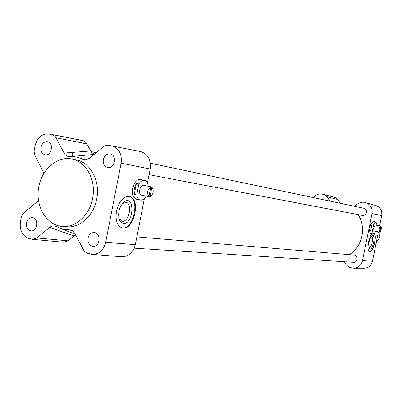 <?xml version="1.0" encoding="UTF-8"?>
<svg xmlns="http://www.w3.org/2000/svg" width="402" height="402" viewBox="0 0 402 402"><rect width="100%" height="100%" fill="white"/><g stroke="black" fill="none" stroke-linecap="round" stroke-linejoin="round"><path stroke-width="0.6" d="M376.237 242.527L380.096 237.225L378.438 231.894L379.393 232.09L380.599 226.16C379.136 227.964 378.734 229.944 379.393 232.09L379.805 232.155C381.257 230.351 381.659 228.376 381.006 226.231L379.805 232.155M381.006 226.231L375.373 225.019C373.649 226.783 373.237 228.793 374.131 231.049L378.81 231.969M379.87 225.939L380.599 226.16M377.071 225.366L376.001 222.004L373.714 224.406L372.352 231.105L373.493 234.064L375.845 231.406M373.714 224.406L371.996 224.055L370.634 230.748L372.352 231.105M373.493 234.064L370.704 233.477C369.604 232.889 369.363 230.778 369.981 227.14L370.991 223.849L373.207 221.437L376.001 222.004M371.996 224.055L370.634 230.748M150.8 186.925C147.303 189.714 146.665 192.965 148.891 196.678L150.8 186.925L149.976 186.623L151.901 187.111L149.991 196.849C153.463 194.065 154.097 190.819 151.901 187.111M150.026 186.634L143.439 185.262C139.971 184.402 137.871 194.668 141.414 195.151L148.408 196.578M148.901 196.613L149.991 196.849M148.891 196.678L147.941 196.553M147.986 186.211L148.122 185.528C147.579 182.548 146.368 180.81 144.479 180.317C142.489 180.021 140.625 181.227 138.891 183.935L136.73 194.97C137.288 197.895 138.489 199.598 140.328 200.08C142.363 200.382 144.253 199.156 145.991 196.392L146.037 196.141M138.891 183.935L136.384 183.412L134.228 194.432L136.73 194.97M140.328 200.08L136.263 199.196C131.7 196.347 131.173 190.965 134.68 183.056C136.449 180.362 138.363 179.166 140.414 179.478L144.479 180.317M136.384 183.412C134.419 186.885 133.7 190.558 134.228 194.432M150.353 163.217L363.986 208.286L365.905 209.497L366.579 210.924L366.594 212.537L365.413 214.613L364.051 215.371L362.529 215.447L149.057 174.659M72.26 153.479L72.38 156.584M136.856 236.889L354.021 255.054C358.378 255.23 357.855 262.787 353.514 262.335L134.248 248.17M358.001 214.583C366.79 227.14 362.302 247.27 349.112 254.642M344.398 261.742L346.398 265.059L349.72 267.506L353.75 268.199L364.378 268.204C368.574 267.878 371.257 265.571 372.428 261.275L378.388 231.934M353.75 268.199C358.303 267.853 361.217 265.335 362.493 260.647L372.031 213.618C372.669 208.186 370.589 204.543 365.79 202.688L362.966 202.111L358.956 203.015L354.408 206.266M329.781 201.07L327.163 196.794L324.278 194.583L321.871 194.101C318.49 193.593 315.665 194.764 313.399 197.613M340.228 203.276L337.931 199.543L335.374 197.593L324.278 194.583M379.619 225.889L381.714 215.567C382.297 210.583 380.377 207.241 375.96 205.538L365.79 202.688M41.044 147.212C42.13 143.283 44.3 141.444 47.552 141.705C54.235 142.775 51.587 156.398 45.014 154.805C41.919 153.79 40.592 151.263 41.044 147.212M88.033 238.059C88.988 234.426 91.028 232.587 94.143 232.542C101.354 232.788 100.239 247.074 93.068 246.29C89.284 245.471 87.606 242.728 88.033 238.059M103.294 159.624C104.445 155.554 106.761 153.664 110.254 153.966C117.414 155.132 114.65 169.222 107.6 167.528C104.264 166.458 102.832 163.825 103.294 159.624M26.452 222.954C27.376 219.402 29.311 217.618 32.255 217.593C38.984 217.909 37.693 231.698 31.009 230.843C27.547 230.029 26.024 227.401 26.452 222.954M71.551 158.946L75.727 159.75C90.284 162.096 100.55 180.99 96.691 199.116C93.691 215.773 79.707 228.326 66.33 226.823L62.099 226.442C75.531 227.954 89.571 215.316 92.591 198.553C96.475 180.312 86.169 161.302 71.551 158.946C56.531 155.951 40.898 170.277 38.446 188.729C35.733 207.141 46.828 225.205 62.099 226.442M32.537 239.306L63.561 242.25L68.079 240.808L36.748 237.939L32.537 239.306L28.838 238.431C22.236 235.853 19.432 230.2 20.427 221.477L21.482 216.487L23.2 213.432L36.868 201.945L38.426 200.216M36.748 237.939L49.727 227.391L74.144 235.969L75.707 235.034M92.365 254.411L121.7 256.762C128.65 256.672 133.198 252.617 135.343 244.607L105.666 242.381C103.555 250.3 99.123 254.31 92.365 254.411L86.807 253.094L84.184 251.139L74.752 233.195L72.702 230.859L71.084 230.004L65.36 229.537L61.752 228.818L55.712 226.296C53.622 225.547 51.627 225.914 49.727 227.391M105.666 242.381L121.123 163.177C122.123 154.001 119.002 148.253 111.761 145.931L107.801 145.233L105.038 145.74L103.219 146.856L89.586 158.177L85.485 159.825L82.717 159.212C78.651 157.187 74.39 156.328 69.938 156.639L79.903 155.73M94.425 154.157L92.269 153.001L90.646 150.966L64.099 153.077C65.471 155.524 67.415 156.71 69.938 156.639M64.099 153.077L55.416 136.745L53.009 134.841L48.984 133.951C41.954 133.509 37.275 137.524 34.959 145.996L34.08 151.046L34.527 154.599L42.833 171.006L43.692 173.594M69.043 229.693L72.862 230.984M88.239 159.076L82.717 159.212M94.098 154.428L79.933 155.73M90.646 150.966L86.42 143.162L85.289 141.876L83.571 140.785L51.969 134.519M147.408 183.061L150.162 169.016C151.172 159.73 147.951 153.901 140.509 151.534L111.816 145.946M135.343 244.607L144.388 198.477M68.079 240.808L74.144 235.969M116.479 211.065C118.992 201.397 123.188 196.513 129.057 196.422L129.379 196.477C141.373 198.342 133.876 231.271 122.203 227.954C117.103 225.969 115.193 220.341 116.479 211.065M129.168 196.437C140.504 198.699 133.152 230.733 121.942 227.889M374.533 233.622C377.071 237.245 372.825 252.923 369.609 251.768C367.92 250.863 367.554 247.597 368.513 241.959C369.332 238.19 370.463 235.446 371.915 233.733M374.388 233.753C376.83 237.637 372.79 252.401 369.458 251.722M371.257 236.371L371.508 236.376C374.006 236.617 371.599 248.245 369.162 247.712L368.855 247.602M369.976 249.029C373.448 249.562 375.89 232.813 371.9 235.743C369.031 239.562 368.131 243.798 369.192 248.441L369.976 249.029M122.369 203.603L126.077 202.362C132.886 203.367 128.916 222.457 122.143 221.286L118.947 218.502M123.303 223.467C134.61 224.386 134.836 192.387 123.369 202.538C118.972 207.663 117.655 213.472 119.409 219.954L121.052 222.432L123.303 223.467M377.654 235.557L378.262 236.974L377.111 238.215M378.262 236.974L380.096 237.225M362.493 260.647L372.428 261.275M327.163 196.794L337.931 199.543M372.031 213.618L381.714 215.567M86.877 143.921L56.084 137.791M150.162 169.016L121.123 163.177M91.018 151.584L96.214 152.675M59.963 228.246L75.28 234.205M51.943 134.514L82.42 140.439M111.761 145.931L140.509 151.534M118.997 218.698L119.409 219.954M122.54 203.402L123.369 202.538"/></g></svg>
